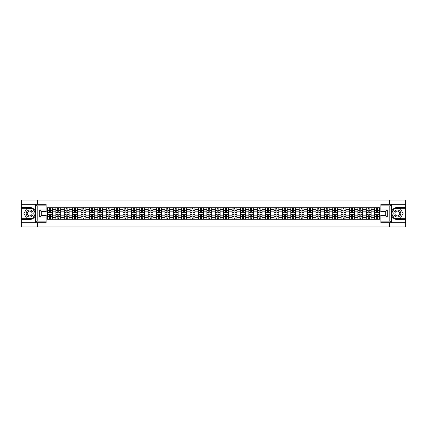 <?xml version="1.0" encoding="UTF-8"?>
<svg xmlns="http://www.w3.org/2000/svg" width="427" height="427" viewBox="0 0 427 427"><rect width="100%" height="100%" fill="white"/><g stroke="black" fill="none" stroke-linecap="round" stroke-linejoin="round"><path stroke-width="0.64" d="M46.143 205.889L37.186 205.889L35.526 204.277L46.143 204.277L46.143 211.589L41.302 211.589L41.302 215.411L46.143 215.411L46.143 222.723L35.526 222.723L35.622 212.331C34.79 209.31 32.81 207.682 29.687 207.447A6.053 6.053 0 0 1 35.622 214.669C34.79 217.69 32.81 219.318 29.687 219.553L21.35 219.553L21.35 226.945L405.65 226.945L405.65 208.312L394.318 208.312L391.324 213.5L394.318 218.688L405.65 218.688M397.313 207.447C394.19 207.682 392.21 209.31 391.378 212.331L391.378 214.669C392.21 217.69 394.19 219.318 397.313 219.553A6.053 6.053 0 0 1 391.265 213.5A6.053 6.053 0 0 1 397.313 207.447L405.65 207.447L405.65 200.055L21.35 200.055L21.35 218.688L32.682 218.688L35.676 213.5L32.682 208.312L21.35 208.312M55.878 219.281L55.878 209.358L52.329 209.358L52.329 219.281M52.329 209.358L52.329 207.719M55.878 209.358L55.878 207.719M60.714 207.719L60.714 219.281M64.263 219.281L64.263 207.719M69.105 207.719L69.105 219.281M72.654 219.281L72.654 207.719M77.495 207.719L77.495 219.281M81.045 219.281L81.045 207.719M85.886 207.719L85.886 219.281M89.435 219.281L89.435 207.719M94.271 207.719L94.271 219.281M97.82 219.281L97.82 207.719M102.661 207.719L102.661 219.281M106.211 219.281L106.211 207.719M111.052 207.719L111.052 219.281M114.601 219.281L114.601 207.719M119.443 207.719L119.443 219.281M122.992 219.281L122.992 207.719M127.833 207.719L127.833 219.281M131.383 219.281L131.383 207.719M136.218 207.719L136.218 219.281M139.768 219.281L139.768 207.719M144.609 207.719L144.609 219.281M148.158 219.281L148.158 207.719M152.999 207.719L152.999 219.281M156.549 219.281L156.549 207.719M161.39 207.719L161.39 219.281M164.939 219.281L164.939 207.719M169.781 207.719L169.781 219.281M173.33 219.281L173.33 207.719M178.166 207.719L178.166 219.281M181.715 219.281L181.715 207.719M186.556 207.719L186.556 219.281M190.106 219.281L190.106 207.719M194.947 207.719L194.947 219.281M198.496 219.281L198.496 207.719M203.337 207.719L203.337 219.281M206.887 219.281L206.887 207.719M211.728 207.719L211.728 219.281M215.272 219.281L215.272 207.719M220.113 207.719L220.113 219.281M223.663 219.281L223.663 207.719M228.504 207.719L228.504 219.281M232.053 219.281L232.053 207.719M236.894 207.719L236.894 219.281M240.444 219.281L240.444 207.719M245.285 207.719L245.285 219.281M248.834 219.281L248.834 207.719M253.67 207.719L253.67 219.281M257.219 219.281L257.219 207.719M262.061 207.719L262.061 219.281M265.61 219.281L265.61 207.719M270.451 207.719L270.451 219.281M274.001 219.281L274.001 207.719M278.842 207.719L278.842 219.281M282.391 219.281L282.391 207.719M287.232 207.719L287.232 219.281M290.782 219.281L290.782 207.719M295.617 207.719L295.617 219.281M299.167 219.281L299.167 207.719M304.008 207.719L304.008 219.281M307.557 219.281L307.557 207.719M312.399 207.719L312.399 219.281M315.948 219.281L315.948 207.719M320.789 207.719L320.789 219.281M324.339 219.281L324.339 207.719M329.18 207.719L329.18 219.281M332.729 219.281L332.729 207.719M337.565 207.719L337.565 219.281M341.114 219.281L341.114 207.719M345.955 207.719L345.955 219.281M349.505 219.281L349.505 207.719M354.346 207.719L354.346 219.281M357.895 219.281L357.895 207.719M362.736 207.719L362.736 219.281M366.286 219.281L366.286 207.719M371.122 207.719L371.122 219.281M374.671 219.281L374.671 207.719M374.671 215.165L371.122 215.165M366.286 215.165L362.736 215.165M357.895 215.165L354.346 215.165M349.505 215.165L345.955 215.165M341.114 215.165L337.565 215.165M332.729 215.165L329.18 215.165M324.339 215.165L320.789 215.165M315.948 215.165L312.399 215.165M307.557 215.165L304.008 215.165M299.167 215.165L295.617 215.165M290.782 215.165L287.232 215.165M282.391 215.165L278.842 215.165M274.001 215.165L270.451 215.165M265.61 215.165L262.061 215.165M257.219 215.165L253.67 215.165M248.834 215.165L245.285 215.165M240.444 215.165L236.894 215.165M232.053 215.165L228.504 215.165M223.663 215.165L220.113 215.165M215.272 215.165L211.728 215.165M206.887 215.165L203.337 215.165M198.496 215.165L194.947 215.165M190.106 215.165L186.556 215.165M181.715 215.165L178.166 215.165M173.33 215.165L169.781 215.165M164.939 215.165L161.39 215.165M156.549 215.165L152.999 215.165M148.158 215.165L144.609 215.165M139.768 215.165L136.218 215.165M131.383 215.165L127.833 215.165M122.992 215.165L119.443 215.165M114.601 215.165L111.052 215.165M106.211 215.165L102.661 215.165M97.82 215.165L94.271 215.165M89.435 215.165L85.886 215.165M81.045 215.165L77.495 215.165M72.654 215.165L69.105 215.165M64.263 215.165L60.714 215.165M55.878 215.165L52.329 215.165M374.671 211.835L371.122 211.835M366.286 211.835L362.736 211.835M357.895 211.835L354.346 211.835M349.505 211.835L345.955 211.835M341.114 211.835L337.565 211.835M332.729 211.835L329.18 211.835M324.339 211.835L320.789 211.835M315.948 211.835L312.399 211.835M307.557 211.835L304.008 211.835M299.167 211.835L295.617 211.835M290.782 211.835L287.232 211.835M282.391 211.835L278.842 211.835M274.001 211.835L270.451 211.835M265.61 211.835L262.061 211.835M257.219 211.835L253.67 211.835M248.834 211.835L245.285 211.835M240.444 211.835L236.894 211.835M232.053 211.835L228.504 211.835M223.663 211.835L220.113 211.835M215.272 211.835L211.728 211.835M206.887 211.835L203.337 211.835M198.496 211.835L194.947 211.835M190.106 211.835L186.556 211.835M181.715 211.835L178.166 211.835M173.33 211.835L169.781 211.835M164.939 211.835L161.39 211.835M156.549 211.835L152.999 211.835M148.158 211.835L144.609 211.835M139.768 211.835L136.218 211.835M131.383 211.835L127.833 211.835M122.992 211.835L119.443 211.835M114.601 211.835L111.052 211.835M106.211 211.835L102.661 211.835M97.82 211.835L94.271 211.835M89.435 211.835L85.886 211.835M81.045 211.835L77.495 211.835M72.654 211.835L69.105 211.835M64.263 211.835L60.714 211.835M55.878 211.835L52.329 211.835M41.302 215.165L47.488 215.165L47.488 211.835L41.302 211.835M46.143 208.984L47.488 208.984L47.488 211.835M385.698 211.835L379.512 211.835L379.512 207.719L47.488 207.719L47.488 208.984M379.512 208.984L380.857 208.984M380.857 218.016L379.512 218.016L379.512 215.165L385.698 215.165M47.488 215.165L47.488 219.281L379.512 219.281L379.512 218.016M47.488 218.016L46.143 218.016M389.621 226.945L389.621 222.723M389.621 204.277L389.621 200.055M37.379 226.945L37.379 222.723M37.379 204.277L37.379 200.055M379.512 211.835L379.512 215.165M50.365 218.475L49.447 218.475M49.447 208.525L50.365 208.525M58.755 218.475L57.837 218.475M57.837 208.525L58.755 208.525M67.14 218.475L66.228 218.475M66.228 208.525L67.14 208.525M75.531 218.475L74.618 218.475M74.618 208.525L75.531 208.525M83.922 218.475L83.009 218.475M83.009 208.525L83.922 208.525M92.312 218.475L91.394 218.475M91.394 208.525L92.312 208.525M100.697 218.475L99.785 218.475M99.785 208.525L100.697 208.525M109.088 218.475L108.175 218.475M108.175 208.525L109.088 208.525M117.478 218.475L116.566 218.475M116.566 208.525L117.478 208.525M125.869 218.475L124.956 218.475M124.956 208.525L125.869 208.525M134.259 218.475L133.341 218.475M133.341 208.525L134.259 208.525M142.645 218.475L141.732 218.475M141.732 208.525L142.645 208.525M151.035 218.475L150.123 218.475M150.123 208.525L151.035 208.525M159.426 218.475L158.513 218.475M158.513 208.525L159.426 208.525M167.816 218.475L166.904 218.475M166.904 208.525L167.816 208.525M176.207 218.475L175.289 218.475M175.289 208.525L176.207 208.525M184.592 218.475L183.679 218.475M183.679 208.525L184.592 208.525M192.983 218.475L192.07 218.475M192.07 208.525L192.983 208.525M201.373 218.475L200.46 218.475M200.46 208.525L201.373 208.525M209.764 218.475L208.846 218.475M208.846 208.525L209.764 208.525M218.154 218.475L217.236 218.475M217.236 208.525L218.154 208.525M226.54 218.475L225.627 218.475M225.627 208.525L226.54 208.525M234.93 218.475L234.017 218.475M234.017 208.525L234.93 208.525M243.321 218.475L242.408 218.475M242.408 208.525L243.321 208.525M251.711 218.475L250.793 218.475M250.793 208.525L251.711 208.525M260.096 218.475L259.184 218.475M259.184 208.525L260.096 208.525M268.487 218.475L267.574 218.475M267.574 208.525L268.487 208.525M276.877 218.475L275.965 218.475M275.965 208.525L276.877 208.525M285.268 218.475L284.355 218.475M284.355 208.525L285.268 208.525M293.659 218.475L292.741 218.475M292.741 208.525L293.659 208.525M302.044 218.475L301.131 218.475M301.131 208.525L302.044 208.525M310.434 218.475L309.522 218.475M309.522 208.525L310.434 208.525M318.825 218.475L317.912 218.475M317.912 208.525L318.825 208.525M327.215 218.475L326.303 218.475M326.303 208.525L327.215 208.525M335.606 218.475L334.688 218.475M334.688 208.525L335.606 208.525M343.991 218.475L343.078 218.475M343.078 208.525L343.991 208.525M352.382 218.475L351.469 218.475M351.469 208.525L352.382 208.525M360.772 218.475L359.86 218.475M359.86 208.525L360.772 208.525M369.163 218.475L368.245 218.475M368.245 208.525L369.163 208.525M377.553 218.475L376.635 218.475M376.635 208.525L377.553 208.525M50.365 212.342L50.365 207.773L52.297 207.773L52.297 212.342L50.365 212.342M49.447 208.472L50.365 208.472M50.525 207.773L47.514 207.773L47.514 212.342L49.447 212.342L49.286 207.773M49.447 214.658L49.447 219.227L47.514 219.227L47.514 214.658L49.447 214.658M50.365 218.528L49.447 218.528M49.286 219.227L52.297 219.227L52.297 214.658L50.365 214.658L50.525 219.227M58.755 212.342L58.755 207.773L60.687 207.773L60.687 212.342L58.755 212.342M57.837 208.472L58.755 208.472M58.915 207.773L55.905 207.773L55.905 212.342L57.837 212.342L57.677 207.773M67.14 212.342L67.14 207.773L69.078 207.773L69.078 212.342L67.14 212.342M66.228 208.472L67.14 208.472M67.306 207.773L64.29 207.773L64.29 212.342L66.228 212.342L66.068 207.773M25.972 219.553L25.972 222.723L21.35 222.723M35.526 222.723L25.972 222.723M21.35 219.553L21.35 218.688M35.526 204.277L25.972 204.277L25.972 207.447L21.35 207.447M25.972 204.277L21.35 204.277M29.687 207.447L25.972 207.447M41.302 211.589L39.69 209.977L46.143 209.977M46.143 217.023L39.69 217.023L41.302 215.411M35.622 222.675L37.186 221.111L46.143 221.111M391.474 204.277L389.814 205.889L380.857 205.889L380.857 204.277L405.65 204.277M401.028 207.447L401.028 204.277M380.857 221.111L389.814 221.111L391.474 222.723L380.857 222.723L380.857 215.411L385.698 215.411L385.698 211.589L380.857 211.589L380.857 205.889M405.65 207.447L405.65 208.312M391.474 222.723L401.028 222.723L401.028 219.553L405.65 219.553M401.028 222.723L405.65 222.723M397.313 219.553L401.028 219.553M385.698 215.411L387.31 217.023L380.857 217.023M380.857 209.977L387.31 209.977L385.698 211.589M26.191 213.5A3.496 3.496 0 0 0 29.687 216.996A3.496 3.496 0 0 0 33.183 213.5A3.496 3.496 0 0 0 29.687 210.004A3.496 3.496 0 0 0 26.191 213.5M27.291 213.5A2.391 2.391 0 0 0 29.687 215.891A2.391 2.391 0 0 0 32.078 213.5A2.391 2.391 0 0 0 29.687 211.109A2.391 2.391 0 0 0 27.291 213.5M32.591 208.472L35.494 213.5L32.591 218.528L26.784 218.528L23.88 213.5L26.784 208.472L32.591 208.472M393.817 213.5A3.496 3.496 0 0 0 397.313 216.996A3.496 3.496 0 0 0 400.809 213.5A3.496 3.496 0 0 0 397.313 210.004A3.496 3.496 0 0 0 393.817 213.5M394.922 213.5A2.391 2.391 0 0 0 397.313 215.891A2.391 2.391 0 0 0 399.709 213.5A2.391 2.391 0 0 0 397.313 211.109A2.391 2.391 0 0 0 394.922 213.5M400.216 208.472L403.12 213.5L400.216 218.528L394.409 218.528L391.506 213.5L394.409 208.472L400.216 208.472M57.837 214.658L57.837 219.227L55.905 219.227L55.905 214.658L57.837 214.658M58.755 218.528L57.837 218.528M57.677 219.227L60.687 219.227L60.687 214.658L58.755 214.658L58.915 219.227M66.228 214.658L66.228 219.227L64.29 219.227L64.29 214.658L66.228 214.658M67.14 218.528L66.228 218.528M66.068 219.227L69.078 219.227L69.078 214.658L67.14 214.658L67.306 219.227M75.531 212.342L75.531 207.773L77.468 207.773L77.468 212.342L75.531 212.342M74.618 208.472L75.531 208.472M75.691 207.773L72.681 207.773L72.681 212.342L74.618 212.342L74.458 207.773M83.922 212.342L83.922 207.773L85.859 207.773L85.859 212.342L83.922 212.342M83.009 208.472L83.922 208.472M84.082 207.773L81.071 207.773L81.071 212.342L83.009 212.342L82.843 207.773M92.312 212.342L92.312 207.773L94.244 207.773L94.244 212.342L92.312 212.342M91.394 208.472L92.312 208.472M92.472 207.773L89.462 207.773L89.462 212.342L91.394 212.342L91.234 207.773M74.618 214.658L74.618 219.227L72.681 219.227L72.681 214.658L74.618 214.658M75.531 218.528L74.618 218.528M74.458 219.227L77.468 219.227L77.468 214.658L75.531 214.658L75.691 219.227M83.009 214.658L83.009 219.227L81.071 219.227L81.071 214.658L83.009 214.658M83.922 218.528L83.009 218.528M82.843 219.227L85.859 219.227L85.859 214.658L83.922 214.658L84.082 219.227M91.394 214.658L91.394 219.227L89.462 219.227L89.462 214.658L91.394 214.658M92.312 218.528L91.394 218.528M91.234 219.227L94.244 219.227L94.244 214.658L92.312 214.658L92.472 219.227M99.785 214.658L99.785 219.227L97.847 219.227L97.847 214.658L99.785 214.658M100.697 218.528L99.785 218.528M99.624 219.227L102.635 219.227L102.635 214.658L100.697 214.658L100.863 219.227M108.175 214.658L108.175 219.227L106.238 219.227L106.238 214.658L108.175 214.658M109.088 218.528L108.175 218.528M108.015 219.227L111.025 219.227L111.025 214.658L109.088 214.658L109.253 219.227M116.566 214.658L116.566 219.227L114.628 219.227L114.628 214.658L116.566 214.658M117.478 218.528L116.566 218.528M116.406 219.227L119.416 219.227L119.416 214.658L117.478 214.658L117.638 219.227M124.956 214.658L124.956 219.227L123.019 219.227L123.019 214.658L124.956 214.658M125.869 218.528L124.956 218.528M124.791 219.227L127.806 219.227L127.806 214.658L125.869 214.658L126.029 219.227M133.341 214.658L133.341 219.227L131.409 219.227L131.409 214.658L133.341 214.658M134.259 218.528L133.341 218.528M133.181 219.227L136.192 219.227L136.192 214.658L134.259 214.658L134.42 219.227M141.732 214.658L141.732 219.227L139.794 219.227L139.794 214.658L141.732 214.658M142.645 218.528L141.732 218.528M141.572 219.227L144.582 219.227L144.582 214.658L142.645 214.658L142.81 219.227M150.123 214.658L150.123 219.227L148.185 219.227L148.185 214.658L150.123 214.658M151.035 218.528L150.123 218.528M149.962 219.227L152.973 219.227L152.973 214.658L151.035 214.658L151.195 219.227M158.513 214.658L158.513 219.227L156.576 219.227L156.576 214.658L158.513 214.658M159.426 218.528L158.513 218.528M158.353 219.227L161.363 219.227L161.363 214.658L159.426 214.658L159.586 219.227M166.904 214.658L166.904 219.227L164.966 219.227L164.966 214.658L166.904 214.658M167.816 218.528L166.904 218.528M166.738 219.227L169.754 219.227L169.754 214.658L167.816 214.658L167.976 219.227M175.289 214.658L175.289 219.227L173.357 219.227L173.357 214.658L175.289 214.658M176.207 218.528L175.289 218.528M175.129 219.227L178.139 219.227L178.139 214.658L176.207 214.658L176.367 219.227M183.679 214.658L183.679 219.227L181.742 219.227L181.742 214.658L183.679 214.658M184.592 218.528L183.679 218.528M183.519 219.227L186.53 219.227L186.53 214.658L184.592 214.658L184.758 219.227M192.07 214.658L192.07 219.227L190.132 219.227L190.132 214.658L192.07 214.658M192.983 218.528L192.07 218.528M191.91 219.227L194.92 219.227L194.92 214.658L192.983 214.658L193.143 219.227M200.46 214.658L200.46 219.227L198.523 219.227L198.523 214.658L200.46 214.658M201.373 218.528L200.46 218.528M200.295 219.227L203.311 219.227L203.311 214.658L201.373 214.658L201.533 219.227M208.846 214.658L208.846 219.227L206.914 219.227L206.914 214.658L208.846 214.658M209.764 218.528L208.846 218.528M208.686 219.227L211.696 219.227L211.696 214.658L209.764 214.658L209.924 219.227M217.236 214.658L217.236 219.227L215.304 219.227L215.304 214.658L217.236 214.658M218.154 218.528L217.236 218.528M217.076 219.227L220.086 219.227L220.086 214.658L218.154 214.658L218.314 219.227M225.627 214.658L225.627 219.227L223.689 219.227L223.689 214.658L225.627 214.658M226.54 218.528L225.627 218.528M225.467 219.227L228.477 219.227L228.477 214.658L226.54 214.658L226.705 219.227M100.697 212.342L100.697 207.773L102.635 207.773L102.635 212.342L100.697 212.342M99.785 208.472L100.697 208.472M100.863 207.773L97.847 207.773L97.847 212.342L99.785 212.342L99.624 207.773M109.088 212.342L109.088 207.773L111.025 207.773L111.025 212.342L109.088 212.342M108.175 208.472L109.088 208.472M109.253 207.773L106.238 207.773L106.238 212.342L108.175 212.342L108.015 207.773M117.478 212.342L117.478 207.773L119.416 207.773L119.416 212.342L117.478 212.342M116.566 208.472L117.478 208.472M117.638 207.773L114.628 207.773L114.628 212.342L116.566 212.342L116.406 207.773M125.869 212.342L125.869 207.773L127.806 207.773L127.806 212.342L125.869 212.342M124.956 208.472L125.869 208.472M126.029 207.773L123.019 207.773L123.019 212.342L124.956 212.342L124.791 207.773M134.259 212.342L134.259 207.773L136.192 207.773L136.192 212.342L134.259 212.342M133.341 208.472L134.259 208.472M134.42 207.773L131.409 207.773L131.409 212.342L133.341 212.342L133.181 207.773M142.645 212.342L142.645 207.773L144.582 207.773L144.582 212.342L142.645 212.342M141.732 208.472L142.645 208.472M142.81 207.773L139.794 207.773L139.794 212.342L141.732 212.342L141.572 207.773M151.035 212.342L151.035 207.773L152.973 207.773L152.973 212.342L151.035 212.342M150.123 208.472L151.035 208.472M151.195 207.773L148.185 207.773L148.185 212.342L150.123 212.342L149.962 207.773M159.426 212.342L159.426 207.773L161.363 207.773L161.363 212.342L159.426 212.342M158.513 208.472L159.426 208.472M159.586 207.773L156.576 207.773L156.576 212.342L158.513 212.342L158.353 207.773M167.816 212.342L167.816 207.773L169.754 207.773L169.754 212.342L167.816 212.342M166.904 208.472L167.816 208.472M167.976 207.773L164.966 207.773L164.966 212.342L166.904 212.342L166.738 207.773M176.207 212.342L176.207 207.773L178.139 207.773L178.139 212.342L176.207 212.342M175.289 208.472L176.207 208.472M176.367 207.773L173.357 207.773L173.357 212.342L175.289 212.342L175.129 207.773M184.592 212.342L184.592 207.773L186.53 207.773L186.53 212.342L184.592 212.342M183.679 208.472L184.592 208.472M184.758 207.773L181.742 207.773L181.742 212.342L183.679 212.342L183.519 207.773M192.983 212.342L192.983 207.773L194.92 207.773L194.92 212.342L192.983 212.342M192.07 208.472L192.983 208.472M193.143 207.773L190.132 207.773L190.132 212.342L192.07 212.342L191.91 207.773M201.373 212.342L201.373 207.773L203.311 207.773L203.311 212.342L201.373 212.342M200.46 208.472L201.373 208.472M201.533 207.773L198.523 207.773L198.523 212.342L200.46 212.342L200.295 207.773M209.764 212.342L209.764 207.773L211.696 207.773L211.696 212.342L209.764 212.342M208.846 208.472L209.764 208.472M209.924 207.773L206.914 207.773L206.914 212.342L208.846 212.342L208.686 207.773M218.154 212.342L218.154 207.773L220.086 207.773L220.086 212.342L218.154 212.342M217.236 208.472L218.154 208.472M218.314 207.773L215.304 207.773L215.304 212.342L217.236 212.342L217.076 207.773M226.54 212.342L226.54 207.773L228.477 207.773L228.477 212.342L226.54 212.342M225.627 208.472L226.54 208.472M226.705 207.773L223.689 207.773L223.689 212.342L225.627 212.342L225.467 207.773M234.93 212.342L234.93 207.773L236.868 207.773L236.868 212.342L234.93 212.342M234.017 208.472L234.93 208.472M235.09 207.773L232.08 207.773L232.08 212.342L234.017 212.342L233.857 207.773M243.321 212.342L243.321 207.773L245.258 207.773L245.258 212.342L243.321 212.342M242.408 208.472L243.321 208.472M243.481 207.773L240.47 207.773L240.47 212.342L242.408 212.342L242.242 207.773M251.711 212.342L251.711 207.773L253.643 207.773L253.643 212.342L251.711 212.342M250.793 208.472L251.711 208.472M251.871 207.773L248.861 207.773L248.861 212.342L250.793 212.342L250.633 207.773M260.096 212.342L260.096 207.773L262.034 207.773L262.034 212.342L260.096 212.342M259.184 208.472L260.096 208.472M260.262 207.773L257.246 207.773L257.246 212.342L259.184 212.342L259.024 207.773M234.017 214.658L234.017 219.227L232.08 219.227L232.08 214.658L234.017 214.658M234.93 218.528L234.017 218.528M233.857 219.227L236.868 219.227L236.868 214.658L234.93 214.658L235.09 219.227M242.408 214.658L242.408 219.227L240.47 219.227L240.47 214.658L242.408 214.658M243.321 218.528L242.408 218.528M242.242 219.227L245.258 219.227L245.258 214.658L243.321 214.658L243.481 219.227M250.793 214.658L250.793 219.227L248.861 219.227L248.861 214.658L250.793 214.658M251.711 218.528L250.793 218.528M250.633 219.227L253.643 219.227L253.643 214.658L251.711 214.658L251.871 219.227M259.184 214.658L259.184 219.227L257.246 219.227L257.246 214.658L259.184 214.658M260.096 218.528L259.184 218.528M259.024 219.227L262.034 219.227L262.034 214.658L260.096 214.658L260.262 219.227M268.487 212.342L268.487 207.773L270.424 207.773L270.424 212.342L268.487 212.342M267.574 208.472L268.487 208.472M268.647 207.773L265.637 207.773L265.637 212.342L267.574 212.342L267.414 207.773M267.574 214.658L267.574 219.227L265.637 219.227L265.637 214.658L267.574 214.658M268.487 218.528L267.574 218.528M267.414 219.227L270.424 219.227L270.424 214.658L268.487 214.658L268.647 219.227M276.877 212.342L276.877 207.773L278.815 207.773L278.815 212.342L276.877 212.342M275.965 208.472L276.877 208.472M277.038 207.773L274.027 207.773L274.027 212.342L275.965 212.342L275.805 207.773M275.965 214.658L275.965 219.227L274.027 219.227L274.027 214.658L275.965 214.658M276.877 218.528L275.965 218.528M275.805 219.227L278.815 219.227L278.815 214.658L276.877 214.658L277.038 219.227M285.268 212.342L285.268 207.773L287.206 207.773L287.206 212.342L285.268 212.342M284.355 208.472L285.268 208.472M285.428 207.773L282.418 207.773L282.418 212.342L284.355 212.342L284.19 207.773M284.355 214.658L284.355 219.227L282.418 219.227L282.418 214.658L284.355 214.658M285.268 218.528L284.355 218.528M284.19 219.227L287.206 219.227L287.206 214.658L285.268 214.658L285.428 219.227M293.659 212.342L293.659 207.773L295.591 207.773L295.591 212.342L293.659 212.342M292.741 208.472L293.659 208.472M293.819 207.773L290.808 207.773L290.808 212.342L292.741 212.342L292.58 207.773M292.741 214.658L292.741 219.227L290.808 219.227L290.808 214.658L292.741 214.658M293.659 218.528L292.741 218.528M292.58 219.227L295.591 219.227L295.591 214.658L293.659 214.658L293.819 219.227M302.044 212.342L302.044 207.773L303.981 207.773L303.981 212.342L302.044 212.342M301.131 208.472L302.044 208.472M302.209 207.773L299.194 207.773L299.194 212.342L301.131 212.342L300.971 207.773M301.131 214.658L301.131 219.227L299.194 219.227L299.194 214.658L301.131 214.658M302.044 218.528L301.131 218.528M300.971 219.227L303.981 219.227L303.981 214.658L302.044 214.658L302.209 219.227M310.434 212.342L310.434 207.773L312.372 207.773L312.372 212.342L310.434 212.342M309.522 208.472L310.434 208.472M310.594 207.773L307.584 207.773L307.584 212.342L309.522 212.342L309.361 207.773M309.522 214.658L309.522 219.227L307.584 219.227L307.584 214.658L309.522 214.658M310.434 218.528L309.522 218.528M309.361 219.227L312.372 219.227L312.372 214.658L310.434 214.658L310.594 219.227M318.825 212.342L318.825 207.773L320.762 207.773L320.762 212.342L318.825 212.342M317.912 208.472L318.825 208.472M318.985 207.773L315.975 207.773L315.975 212.342L317.912 212.342L317.747 207.773M317.912 214.658L317.912 219.227L315.975 219.227L315.975 214.658L317.912 214.658M318.825 218.528L317.912 218.528M317.747 219.227L320.762 219.227L320.762 214.658L318.825 214.658L318.985 219.227M327.215 212.342L327.215 207.773L329.153 207.773L329.153 212.342L327.215 212.342M326.303 208.472L327.215 208.472M327.376 207.773L324.365 207.773L324.365 212.342L326.303 212.342L326.137 207.773M326.303 214.658L326.303 219.227L324.365 219.227L324.365 214.658L326.303 214.658M327.215 218.528L326.303 218.528M326.137 219.227L329.153 219.227L329.153 214.658L327.215 214.658L327.376 219.227M335.606 212.342L335.606 207.773L337.538 207.773L337.538 212.342L335.606 212.342M334.688 208.472L335.606 208.472M335.766 207.773L332.756 207.773L332.756 212.342L334.688 212.342L334.528 207.773M334.688 214.658L334.688 219.227L332.756 219.227L332.756 214.658L334.688 214.658M335.606 218.528L334.688 218.528M334.528 219.227L337.538 219.227L337.538 214.658L335.606 214.658L335.766 219.227M343.991 212.342L343.991 207.773L345.929 207.773L345.929 212.342L343.991 212.342M343.078 208.472L343.991 208.472M344.157 207.773L341.141 207.773L341.141 212.342L343.078 212.342L342.918 207.773M343.078 214.658L343.078 219.227L341.141 219.227L341.141 214.658L343.078 214.658M343.991 218.528L343.078 218.528M342.918 219.227L345.929 219.227L345.929 214.658L343.991 214.658L344.157 219.227M352.382 212.342L352.382 207.773L354.319 207.773L354.319 212.342L352.382 212.342M351.469 208.472L352.382 208.472M352.542 207.773L349.532 207.773L349.532 212.342L351.469 212.342L351.309 207.773M351.469 214.658L351.469 219.227L349.532 219.227L349.532 214.658L351.469 214.658M352.382 218.528L351.469 218.528M351.309 219.227L354.319 219.227L354.319 214.658L352.382 214.658L352.542 219.227M360.772 212.342L360.772 207.773L362.71 207.773L362.71 212.342L360.772 212.342M359.86 208.472L360.772 208.472M360.932 207.773L357.922 207.773L357.922 212.342L359.86 212.342L359.694 207.773M359.86 214.658L359.86 219.227L357.922 219.227L357.922 214.658L359.86 214.658M360.772 218.528L359.86 218.528M359.694 219.227L362.71 219.227L362.71 214.658L360.772 214.658L360.932 219.227M369.163 212.342L369.163 207.773L371.095 207.773L371.095 212.342L369.163 212.342M368.245 208.472L369.163 208.472M369.323 207.773L366.313 207.773L366.313 212.342L368.245 212.342L368.085 207.773M368.245 214.658L368.245 219.227L366.313 219.227L366.313 214.658L368.245 214.658M369.163 218.528L368.245 218.528M368.085 219.227L371.095 219.227L371.095 214.658L369.163 214.658L369.323 219.227M377.553 212.342L377.553 207.773L379.486 207.773L379.486 212.342L377.553 212.342M376.635 208.472L377.553 208.472M377.714 207.773L374.703 207.773L374.703 212.342L376.635 212.342L376.475 207.773M376.635 214.658L376.635 219.227L374.703 219.227L374.703 214.658L376.635 214.658M377.553 218.528L376.635 218.528M376.475 219.227L379.486 219.227L379.486 214.658L377.553 214.658L377.714 219.227M366.286 209.358L362.736 209.358M357.895 209.358L354.346 209.358M349.505 209.358L345.955 209.358M341.114 209.358L337.565 209.358M332.729 209.358L329.18 209.358M324.339 209.358L320.789 209.358M315.948 209.358L312.399 209.358M307.557 209.358L304.008 209.358M299.167 209.358L295.617 209.358M290.782 209.358L287.232 209.358M282.391 209.358L278.842 209.358M274.001 209.358L270.451 209.358M265.61 209.358L262.061 209.358M257.219 209.358L253.67 209.358M248.834 209.358L245.285 209.358M240.444 209.358L236.894 209.358M232.053 209.358L228.504 209.358M223.663 209.358L220.113 209.358M215.272 209.358L211.728 209.358M206.887 209.358L203.337 209.358M198.496 209.358L194.947 209.358M190.106 209.358L186.556 209.358M181.715 209.358L178.166 209.358M173.33 209.358L169.781 209.358M164.939 209.358L161.39 209.358M156.549 209.358L152.999 209.358M148.158 209.358L144.609 209.358M139.768 209.358L136.218 209.358M131.383 209.358L127.833 209.358M122.992 209.358L119.443 209.358M114.601 209.358L111.052 209.358M106.211 209.358L102.661 209.358M97.82 209.358L94.271 209.358M89.435 209.358L85.886 209.358M81.045 209.358L77.495 209.358M72.654 209.358L69.105 209.358M64.263 209.358L60.714 209.358M374.671 209.358L371.122 209.358M366.286 217.642L362.736 217.642M357.895 217.642L354.346 217.642M349.505 217.642L345.955 217.642M341.114 217.642L337.565 217.642M332.729 217.642L329.18 217.642M324.339 217.642L320.789 217.642M315.948 217.642L312.399 217.642M307.557 217.642L304.008 217.642M299.167 217.642L295.617 217.642M290.782 217.642L287.232 217.642M282.391 217.642L278.842 217.642M274.001 217.642L270.451 217.642M265.61 217.642L262.061 217.642M257.219 217.642L253.67 217.642M248.834 217.642L245.285 217.642M240.444 217.642L236.894 217.642M232.053 217.642L228.504 217.642M223.663 217.642L220.113 217.642M215.272 217.642L211.728 217.642M206.887 217.642L203.337 217.642M198.496 217.642L194.947 217.642M190.106 217.642L186.556 217.642M181.715 217.642L178.166 217.642M173.33 217.642L169.781 217.642M164.939 217.642L161.39 217.642M156.549 217.642L152.999 217.642M148.158 217.642L144.609 217.642M139.768 217.642L136.218 217.642M131.383 217.642L127.833 217.642M122.992 217.642L119.443 217.642M114.601 217.642L111.052 217.642M106.211 217.642L102.661 217.642M97.82 217.642L94.271 217.642M89.435 217.642L85.886 217.642M81.045 217.642L77.495 217.642M72.654 217.642L69.105 217.642M64.263 217.642L60.714 217.642M55.878 217.642L52.329 217.642M374.671 217.642L371.122 217.642M50.365 212.23L52.297 212.23M50.365 210.415L52.297 210.415M47.514 212.23L49.447 212.23M47.514 210.415L49.447 210.415M49.447 214.77L47.514 214.77M49.447 216.585L47.514 216.585M52.297 214.77L50.365 214.77M52.297 216.585L50.365 216.585M58.755 212.23L60.687 212.23M58.755 210.415L60.687 210.415M55.905 212.23L57.837 212.23M55.905 210.415L57.837 210.415M67.14 212.23L69.078 212.23M67.14 210.415L69.078 210.415M64.29 212.23L66.228 212.23M64.29 210.415L66.228 210.415M35.622 212.331L35.622 204.325M37.186 205.889L37.186 221.111M39.69 217.023L39.69 209.977M391.378 204.325L391.378 212.331M391.378 214.669L391.378 222.675M389.814 221.111L389.814 205.889M387.31 209.977L387.31 217.023M57.837 214.77L55.905 214.77M57.837 216.585L55.905 216.585M60.687 214.77L58.755 214.77M60.687 216.585L58.755 216.585M66.228 214.77L64.29 214.77M66.228 216.585L64.29 216.585M69.078 214.77L67.14 214.77M69.078 216.585L67.14 216.585M75.531 212.23L77.468 212.23M75.531 210.415L77.468 210.415M72.681 212.23L74.618 212.23M72.681 210.415L74.618 210.415M83.922 212.23L85.859 212.23M83.922 210.415L85.859 210.415M81.071 212.23L83.009 212.23M81.071 210.415L83.009 210.415M92.312 212.23L94.244 212.23M92.312 210.415L94.244 210.415M89.462 212.23L91.394 212.23M89.462 210.415L91.394 210.415M74.618 214.77L72.681 214.77M74.618 216.585L72.681 216.585M77.468 214.77L75.531 214.77M77.468 216.585L75.531 216.585M83.009 214.77L81.071 214.77M83.009 216.585L81.071 216.585M85.859 214.77L83.922 214.77M85.859 216.585L83.922 216.585M91.394 214.77L89.462 214.77M91.394 216.585L89.462 216.585M94.244 214.77L92.312 214.77M94.244 216.585L92.312 216.585M99.785 214.77L97.847 214.77M99.785 216.585L97.847 216.585M102.635 214.77L100.697 214.77M102.635 216.585L100.697 216.585M108.175 214.77L106.238 214.77M108.175 216.585L106.238 216.585M111.025 214.77L109.088 214.77M111.025 216.585L109.088 216.585M116.566 214.77L114.628 214.77M116.566 216.585L114.628 216.585M119.416 214.77L117.478 214.77M119.416 216.585L117.478 216.585M124.956 214.77L123.019 214.77M124.956 216.585L123.019 216.585M127.806 214.77L125.869 214.77M127.806 216.585L125.869 216.585M133.341 214.77L131.409 214.77M133.341 216.585L131.409 216.585M136.192 214.77L134.259 214.77M136.192 216.585L134.259 216.585M141.732 214.77L139.794 214.77M141.732 216.585L139.794 216.585M144.582 214.77L142.645 214.77M144.582 216.585L142.645 216.585M150.123 214.77L148.185 214.77M150.123 216.585L148.185 216.585M152.973 214.77L151.035 214.77M152.973 216.585L151.035 216.585M158.513 214.77L156.576 214.77M158.513 216.585L156.576 216.585M161.363 214.77L159.426 214.77M161.363 216.585L159.426 216.585M166.904 214.77L164.966 214.77M166.904 216.585L164.966 216.585M169.754 214.77L167.816 214.77M169.754 216.585L167.816 216.585M175.289 214.77L173.357 214.77M175.289 216.585L173.357 216.585M178.139 214.77L176.207 214.77M178.139 216.585L176.207 216.585M183.679 214.77L181.742 214.77M183.679 216.585L181.742 216.585M186.53 214.77L184.592 214.77M186.53 216.585L184.592 216.585M192.07 214.77L190.132 214.77M192.07 216.585L190.132 216.585M194.92 214.77L192.983 214.77M194.92 216.585L192.983 216.585M200.46 214.77L198.523 214.77M200.46 216.585L198.523 216.585M203.311 214.77L201.373 214.77M203.311 216.585L201.373 216.585M208.846 214.77L206.914 214.77M208.846 216.585L206.914 216.585M211.696 214.77L209.764 214.77M211.696 216.585L209.764 216.585M217.236 214.77L215.304 214.77M217.236 216.585L215.304 216.585M220.086 214.77L218.154 214.77M220.086 216.585L218.154 216.585M225.627 214.77L223.689 214.77M225.627 216.585L223.689 216.585M228.477 214.77L226.54 214.77M228.477 216.585L226.54 216.585M100.697 212.23L102.635 212.23M100.697 210.415L102.635 210.415M97.847 212.23L99.785 212.23M97.847 210.415L99.785 210.415M109.088 212.23L111.025 212.23M109.088 210.415L111.025 210.415M106.238 212.23L108.175 212.23M106.238 210.415L108.175 210.415M117.478 212.23L119.416 212.23M117.478 210.415L119.416 210.415M114.628 212.23L116.566 212.23M114.628 210.415L116.566 210.415M125.869 212.23L127.806 212.23M125.869 210.415L127.806 210.415M123.019 212.23L124.956 212.23M123.019 210.415L124.956 210.415M134.259 212.23L136.192 212.23M134.259 210.415L136.192 210.415M131.409 212.23L133.341 212.23M131.409 210.415L133.341 210.415M142.645 212.23L144.582 212.23M142.645 210.415L144.582 210.415M139.794 212.23L141.732 212.23M139.794 210.415L141.732 210.415M151.035 212.23L152.973 212.23M151.035 210.415L152.973 210.415M148.185 212.23L150.123 212.23M148.185 210.415L150.123 210.415M159.426 212.23L161.363 212.23M159.426 210.415L161.363 210.415M156.576 212.23L158.513 212.23M156.576 210.415L158.513 210.415M167.816 212.23L169.754 212.23M167.816 210.415L169.754 210.415M164.966 212.23L166.904 212.23M164.966 210.415L166.904 210.415M176.207 212.23L178.139 212.23M176.207 210.415L178.139 210.415M173.357 212.23L175.289 212.23M173.357 210.415L175.289 210.415M184.592 212.23L186.53 212.23M184.592 210.415L186.53 210.415M181.742 212.23L183.679 212.23M181.742 210.415L183.679 210.415M192.983 212.23L194.92 212.23M192.983 210.415L194.92 210.415M190.132 212.23L192.07 212.23M190.132 210.415L192.07 210.415M201.373 212.23L203.311 212.23M201.373 210.415L203.311 210.415M198.523 212.23L200.46 212.23M198.523 210.415L200.46 210.415M209.764 212.23L211.696 212.23M209.764 210.415L211.696 210.415M206.914 212.23L208.846 212.23M206.914 210.415L208.846 210.415M218.154 212.23L220.086 212.23M218.154 210.415L220.086 210.415M215.304 212.23L217.236 212.23M215.304 210.415L217.236 210.415M226.54 212.23L228.477 212.23M226.54 210.415L228.477 210.415M223.689 212.23L225.627 212.23M223.689 210.415L225.627 210.415M234.93 212.23L236.868 212.23M234.93 210.415L236.868 210.415M232.08 212.23L234.017 212.23M232.08 210.415L234.017 210.415M243.321 212.23L245.258 212.23M243.321 210.415L245.258 210.415M240.47 212.23L242.408 212.23M240.47 210.415L242.408 210.415M251.711 212.23L253.643 212.23M251.711 210.415L253.643 210.415M248.861 212.23L250.793 212.23M248.861 210.415L250.793 210.415M260.096 212.23L262.034 212.23M260.096 210.415L262.034 210.415M257.246 212.23L259.184 212.23M257.246 210.415L259.184 210.415M234.017 214.77L232.08 214.77M234.017 216.585L232.08 216.585M236.868 214.77L234.93 214.77M236.868 216.585L234.93 216.585M242.408 214.77L240.47 214.77M242.408 216.585L240.47 216.585M245.258 214.77L243.321 214.77M245.258 216.585L243.321 216.585M250.793 214.77L248.861 214.77M250.793 216.585L248.861 216.585M253.643 214.77L251.711 214.77M253.643 216.585L251.711 216.585M259.184 214.77L257.246 214.77M259.184 216.585L257.246 216.585M262.034 214.77L260.096 214.77M262.034 216.585L260.096 216.585M268.487 212.23L270.424 212.23M268.487 210.415L270.424 210.415M265.637 212.23L267.574 212.23M265.637 210.415L267.574 210.415M267.574 214.77L265.637 214.77M267.574 216.585L265.637 216.585M270.424 214.77L268.487 214.77M270.424 216.585L268.487 216.585M276.877 212.23L278.815 212.23M276.877 210.415L278.815 210.415M274.027 212.23L275.965 212.23M274.027 210.415L275.965 210.415M275.965 214.77L274.027 214.77M275.965 216.585L274.027 216.585M278.815 214.77L276.877 214.77M278.815 216.585L276.877 216.585M285.268 212.23L287.206 212.23M285.268 210.415L287.206 210.415M282.418 212.23L284.355 212.23M282.418 210.415L284.355 210.415M284.355 214.77L282.418 214.77M284.355 216.585L282.418 216.585M287.206 214.77L285.268 214.77M287.206 216.585L285.268 216.585M293.659 212.23L295.591 212.23M293.659 210.415L295.591 210.415M290.808 212.23L292.741 212.23M290.808 210.415L292.741 210.415M292.741 214.77L290.808 214.77M292.741 216.585L290.808 216.585M295.591 214.77L293.659 214.77M295.591 216.585L293.659 216.585M302.044 212.23L303.981 212.23M302.044 210.415L303.981 210.415M299.194 212.23L301.131 212.23M299.194 210.415L301.131 210.415M301.131 214.77L299.194 214.77M301.131 216.585L299.194 216.585M303.981 214.77L302.044 214.77M303.981 216.585L302.044 216.585M310.434 212.23L312.372 212.23M310.434 210.415L312.372 210.415M307.584 212.23L309.522 212.23M307.584 210.415L309.522 210.415M309.522 214.77L307.584 214.77M309.522 216.585L307.584 216.585M312.372 214.77L310.434 214.77M312.372 216.585L310.434 216.585M318.825 212.23L320.762 212.23M318.825 210.415L320.762 210.415M315.975 212.23L317.912 212.23M315.975 210.415L317.912 210.415M317.912 214.77L315.975 214.77M317.912 216.585L315.975 216.585M320.762 214.77L318.825 214.77M320.762 216.585L318.825 216.585M327.215 212.23L329.153 212.23M327.215 210.415L329.153 210.415M324.365 212.23L326.303 212.23M324.365 210.415L326.303 210.415M326.303 214.77L324.365 214.77M326.303 216.585L324.365 216.585M329.153 214.77L327.215 214.77M329.153 216.585L327.215 216.585M335.606 212.23L337.538 212.23M335.606 210.415L337.538 210.415M332.756 212.23L334.688 212.23M332.756 210.415L334.688 210.415M334.688 214.77L332.756 214.77M334.688 216.585L332.756 216.585M337.538 214.77L335.606 214.77M337.538 216.585L335.606 216.585M343.991 212.23L345.929 212.23M343.991 210.415L345.929 210.415M341.141 212.23L343.078 212.23M341.141 210.415L343.078 210.415M343.078 214.77L341.141 214.77M343.078 216.585L341.141 216.585M345.929 214.77L343.991 214.77M345.929 216.585L343.991 216.585M352.382 212.23L354.319 212.23M352.382 210.415L354.319 210.415M349.532 212.23L351.469 212.23M349.532 210.415L351.469 210.415M351.469 214.77L349.532 214.77M351.469 216.585L349.532 216.585M354.319 214.77L352.382 214.77M354.319 216.585L352.382 216.585M360.772 212.23L362.71 212.23M360.772 210.415L362.71 210.415M357.922 212.23L359.86 212.23M357.922 210.415L359.86 210.415M359.86 214.77L357.922 214.77M359.86 216.585L357.922 216.585M362.71 214.77L360.772 214.77M362.71 216.585L360.772 216.585M369.163 212.23L371.095 212.23M369.163 210.415L371.095 210.415M366.313 212.23L368.245 212.23M366.313 210.415L368.245 210.415M368.245 214.77L366.313 214.77M368.245 216.585L366.313 216.585M371.095 214.77L369.163 214.77M371.095 216.585L369.163 216.585M377.553 212.23L379.486 212.23M377.553 210.415L379.486 210.415M374.703 212.23L376.635 212.23M374.703 210.415L376.635 210.415M376.635 214.77L374.703 214.77M376.635 216.585L374.703 216.585M379.486 214.77L377.553 214.77M379.486 216.585L377.553 216.585"/></g></svg>
